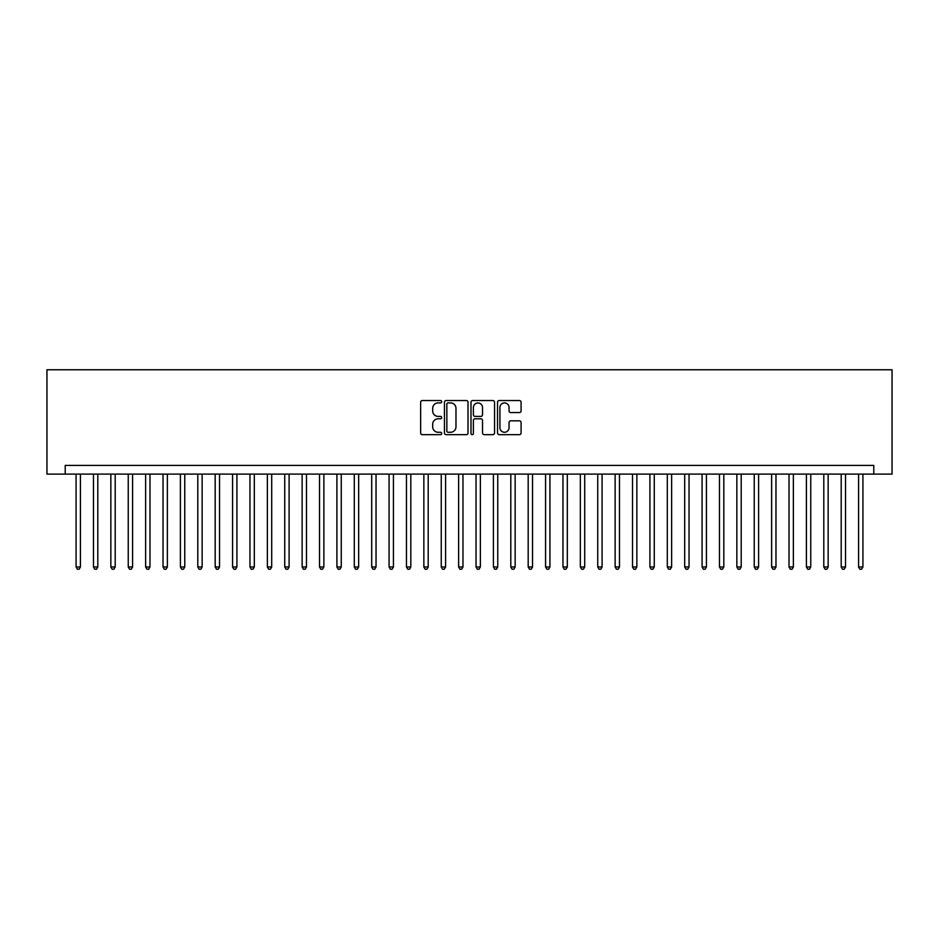 <?xml version="1.0" encoding="UTF-8"?>
<svg xmlns="http://www.w3.org/2000/svg" width="939" height="939" viewBox="0 0 939 939"><rect width="100%" height="100%" fill="white"/><g stroke="black" fill="none" stroke-linecap="round" stroke-linejoin="round"><path stroke-width="1.41" d="M441.682 401.716A1.197 1.197 0 0 0 440.485 400.53L422.35 400.53A1.702 1.702 0 0 0 420.637 402.232L420.637 432.961A1.702 1.702 0 0 0 422.35 434.663L440.485 434.663A1.197 1.197 0 0 0 441.682 433.466A1.197 1.197 0 0 0 440.485 432.269L438.137 432.269A5.458 5.458 0 0 1 432.679 426.811L432.679 424.252A5.458 5.458 0 0 1 438.137 418.794L440.485 418.794A1.197 1.197 0 0 0 441.682 417.597A1.197 1.197 0 0 0 440.485 416.4L438.137 416.4A5.458 5.458 0 0 1 432.679 410.942L432.679 408.383A5.458 5.458 0 0 1 438.137 402.913L440.485 402.913A1.197 1.197 0 0 0 441.682 401.716M519.384 412.561A1.702 1.702 0 0 0 521.086 410.848L521.086 402.232A1.702 1.702 0 0 0 519.384 400.53L499.243 400.53A1.702 1.702 0 0 0 497.529 402.232L497.529 432.961A1.702 1.702 0 0 0 499.243 434.663L519.384 434.663A1.702 1.702 0 0 0 521.086 432.961L521.086 422.538A1.702 1.702 0 0 0 519.384 420.836L510.757 420.836A1.702 1.702 0 0 0 509.055 422.538L509.055 427.703A4.566 4.566 0 0 1 504.489 432.269A4.566 4.566 0 0 1 499.924 427.703L499.924 407.479A4.566 4.566 0 0 1 504.489 402.913A4.566 4.566 0 0 1 509.055 407.479L509.055 410.848A1.702 1.702 0 0 0 510.757 412.561L519.384 412.561M873.786 474.113L892.05 474.113L892.05 369.778L46.95 369.778L46.95 474.113L873.786 474.113L873.786 465.415L65.214 465.415L65.214 474.113M468.009 402.232A1.702 1.702 0 0 0 466.296 400.53L446.154 400.53A1.702 1.702 0 0 0 444.452 402.232L444.452 432.961A1.702 1.702 0 0 0 446.154 434.663L466.296 434.663A1.702 1.702 0 0 0 468.009 432.961L468.009 402.232M472.704 400.53L492.846 400.53A1.702 1.702 0 0 1 494.548 402.232L494.548 432.961A1.702 1.702 0 0 1 492.846 434.663L484.219 434.663A1.702 1.702 0 0 1 482.517 432.961L482.517 420.496A1.702 1.702 0 0 0 480.803 418.794L475.087 418.794A1.702 1.702 0 0 0 473.385 420.496L473.385 433.466A1.197 1.197 0 0 1 472.188 434.663A1.197 1.197 0 0 1 470.991 433.466L470.991 402.232A1.702 1.702 0 0 1 472.704 400.53M448.032 402.913A1.197 1.197 0 0 0 446.847 404.11L446.847 431.083A1.197 1.197 0 0 0 448.032 432.269L450.509 432.269A5.458 5.458 0 0 0 455.978 426.811L455.978 408.383A5.458 5.458 0 0 0 450.509 402.913L448.032 402.913M482.517 407.561A4.566 4.566 0 0 0 477.951 402.995A4.566 4.566 0 0 0 473.385 407.561L473.385 414.698A1.702 1.702 0 0 0 475.087 416.4L480.803 416.4A1.702 1.702 0 0 0 482.517 414.698L482.517 407.561M76.071 474.113L76.071 566.968L80.425 566.968L80.425 474.113M80.425 566.968L79.122 569.222L77.385 569.222L76.071 566.968M93.466 474.113L93.466 566.968L97.809 566.968L97.809 474.113M97.809 566.968L96.506 569.222L94.769 569.222L93.466 566.968M110.849 474.113L110.849 566.968L115.204 566.968L115.204 474.113M115.204 566.968L113.901 569.222L112.164 569.222L110.849 566.968M128.244 474.113L128.244 566.968L132.587 566.968L132.587 474.113M132.587 566.968L131.284 569.222L129.547 569.222L128.244 566.968M145.627 474.113L145.627 566.968L149.982 566.968L149.982 474.113M149.982 566.968L148.679 569.222L146.942 569.222L145.627 566.968M163.022 474.113L163.022 566.968L167.365 566.968L167.365 474.113M167.365 566.968L166.062 569.222L164.325 569.222L163.022 566.968M180.405 474.113L180.405 566.968L184.76 566.968L184.76 474.113M184.76 566.968L183.457 569.222L181.708 569.222L180.405 566.968M197.8 474.113L197.8 566.968L202.143 566.968L202.143 474.113M202.143 566.968L200.84 569.222L199.103 569.222L197.8 566.968M215.184 474.113L215.184 566.968L219.538 566.968L219.538 474.113M219.538 566.968L218.235 569.222L216.486 569.222L215.184 566.968M232.579 474.113L232.579 566.968L236.921 566.968L236.921 474.113M236.921 566.968L235.619 569.222L233.881 569.222L232.579 566.968M249.962 474.113L249.962 566.968L254.316 566.968L254.316 474.113M254.316 566.968L253.014 569.222L251.265 569.222L249.962 566.968M267.357 474.113L267.357 566.968L271.7 566.968L271.7 474.113M271.7 566.968L270.397 569.222L268.66 569.222L267.357 566.968M284.74 474.113L284.74 566.968L289.095 566.968L289.095 474.113M289.095 566.968L287.792 569.222L286.043 569.222L284.74 566.968M302.135 474.113L302.135 566.968L306.478 566.968L306.478 474.113M306.478 566.968L305.175 569.222L303.438 569.222L302.135 566.968M319.518 474.113L319.518 566.968L323.873 566.968L323.873 474.113M323.873 566.968L322.558 569.222L320.821 569.222L319.518 566.968M336.913 474.113L336.913 566.968L341.256 566.968L341.256 474.113M341.256 566.968L339.953 569.222L338.216 569.222L336.913 566.968M354.296 474.113L354.296 566.968L358.651 566.968L358.651 474.113M358.651 566.968L357.336 569.222L355.599 569.222L354.296 566.968M371.691 474.113L371.691 566.968L376.034 566.968L376.034 474.113M376.034 566.968L374.731 569.222L372.994 569.222L371.691 566.968M389.075 474.113L389.075 566.968L393.429 566.968L393.429 474.113M393.429 566.968L392.115 569.222L390.378 569.222L389.075 566.968M406.47 474.113L406.47 566.968L410.812 566.968L410.812 474.113M410.812 566.968L409.51 569.222L407.772 569.222L406.47 566.968M423.853 474.113L423.853 566.968L428.196 566.968L428.196 474.113M428.196 566.968L426.893 569.222L425.156 569.222L423.853 566.968M441.248 474.113L441.248 566.968L445.591 566.968L445.591 474.113M445.591 566.968L444.288 569.222L442.551 569.222L441.248 566.968M458.631 474.113L458.631 566.968L462.974 566.968L462.974 474.113M462.974 566.968L461.671 569.222L459.934 569.222L458.631 566.968M476.026 474.113L476.026 566.968L480.369 566.968L480.369 474.113M480.369 566.968L479.066 569.222L477.329 569.222L476.026 566.968M493.409 474.113L493.409 566.968L497.752 566.968L497.752 474.113M497.752 566.968L496.449 569.222L494.712 569.222L493.409 566.968M510.804 474.113L510.804 566.968L515.147 566.968L515.147 474.113M515.147 566.968L513.844 569.222L512.107 569.222L510.804 566.968M528.188 474.113L528.188 566.968L532.53 566.968L532.53 474.113M532.53 566.968L531.228 569.222L529.49 569.222L528.188 566.968M545.571 474.113L545.571 566.968L549.925 566.968L549.925 474.113M549.925 566.968L548.622 569.222L546.885 569.222L545.571 566.968M562.966 474.113L562.966 566.968L567.309 566.968L567.309 474.113M567.309 566.968L566.006 569.222L564.269 569.222L562.966 566.968M580.349 474.113L580.349 566.968L584.704 566.968L584.704 474.113M584.704 566.968L583.401 569.222L581.664 569.222L580.349 566.968M597.744 474.113L597.744 566.968L602.087 566.968L602.087 474.113M602.087 566.968L600.784 569.222L599.047 569.222L597.744 566.968M615.127 474.113L615.127 566.968L619.482 566.968L619.482 474.113M619.482 566.968L618.179 569.222L616.442 569.222L615.127 566.968M632.522 474.113L632.522 566.968L636.865 566.968L636.865 474.113M636.865 566.968L635.562 569.222L633.825 569.222L632.522 566.968M649.905 474.113L649.905 566.968L654.26 566.968L654.26 474.113M654.26 566.968L652.957 569.222L651.208 569.222L649.905 566.968M667.3 474.113L667.3 566.968L671.643 566.968L671.643 474.113M671.643 566.968L670.34 569.222L668.603 569.222L667.3 566.968M684.684 474.113L684.684 566.968L689.038 566.968L689.038 474.113M689.038 566.968L687.735 569.222L685.986 569.222L684.684 566.968M702.079 474.113L702.079 566.968L706.421 566.968L706.421 474.113M706.421 566.968L705.119 569.222L703.381 569.222L702.079 566.968M719.462 474.113L719.462 566.968L723.816 566.968L723.816 474.113M723.816 566.968L722.514 569.222L720.765 569.222L719.462 566.968M736.857 474.113L736.857 566.968L741.2 566.968L741.2 474.113M741.2 566.968L739.897 569.222L738.16 569.222L736.857 566.968M754.24 474.113L754.24 566.968L758.595 566.968L758.595 474.113M758.595 566.968L757.292 569.222L755.543 569.222L754.24 566.968M771.635 474.113L771.635 566.968L775.978 566.968L775.978 474.113M775.978 566.968L774.675 569.222L772.938 569.222L771.635 566.968M789.018 474.113L789.018 566.968L793.373 566.968L793.373 474.113M793.373 566.968L792.058 569.222L790.321 569.222L789.018 566.968M806.413 474.113L806.413 566.968L810.756 566.968L810.756 474.113M810.756 566.968L809.453 569.222L807.716 569.222L806.413 566.968M823.796 474.113L823.796 566.968L828.151 566.968L828.151 474.113M828.151 566.968L826.836 569.222L825.099 569.222L823.796 566.968M841.191 474.113L841.191 566.968L845.534 566.968L845.534 474.113M845.534 566.968L844.231 569.222L842.494 569.222L841.191 566.968M858.575 474.113L858.575 566.968L862.929 566.968L862.929 474.113M862.929 566.968L861.615 569.222L859.878 569.222L858.575 566.968"/></g></svg>

